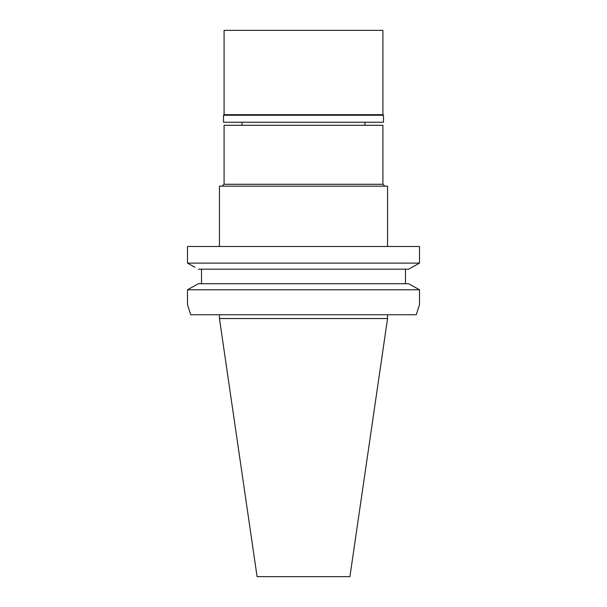 <?xml version="1.0" encoding="UTF-8"?>
<svg xmlns="http://www.w3.org/2000/svg" width="607" height="607" viewBox="0 0 607 607"><rect width="100%" height="100%" fill="white"/><g stroke="black" fill="none" stroke-linecap="round" stroke-linejoin="round"><path stroke-width="0.91" d="M387.554 318.531L219.446 318.531L257.087 576.65L349.913 576.65L387.554 318.531L387.554 314.752M190.704 314.752L187.487 304.539L190.704 314.752L416.296 314.752L419.513 304.539L416.296 314.752M195.006 267.3L187.487 263.112L419.513 263.112L419.513 246.488L187.487 246.488L187.487 263.112L187.487 246.488M419.513 263.112L408.587 269.189L198.413 269.189M405.476 269.189L405.476 283.712L408.587 283.712L198.413 283.712L187.487 289.782L187.487 304.539L187.487 289.782L198.413 283.712L201.524 283.712L201.524 269.189M419.513 304.539L419.513 289.782L408.587 283.712M419.513 289.782L187.487 289.782M201.524 283.712L405.476 283.712M412.016 267.285L415.992 265.077M187.487 263.112L191.008 265.077M387.554 246.488L387.554 186.167L219.446 186.167L219.446 246.488M222.185 186.167L224.082 184.278L382.918 184.278L384.815 186.167M382.918 184.278L382.918 125.277L224.082 125.277L224.082 184.278M383.487 115.254L223.513 115.254L224.082 114.685L382.918 114.685L383.487 115.254L383.487 122.25L223.513 122.25L223.513 115.254M382.918 114.685L382.918 30.35L224.082 30.35L224.082 114.685M219.446 318.531L219.446 314.752M242.041 125.277L242.041 122.25M364.959 125.277L364.959 122.25"/></g></svg>
